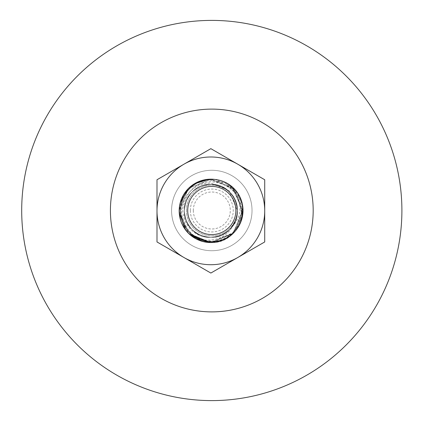 <?xml version="1.0" encoding="UTF-8"?>
<svg xmlns="http://www.w3.org/2000/svg" width="421" height="421" viewBox="0 0 421 421"><rect width="100%" height="100%" fill="white"/><g stroke="black" fill="none" stroke-linecap="round" stroke-linejoin="round"><path stroke-width="0.32" stroke-dasharray="2.1 1.58" d="M214.147 242.37L210.858 242.538L188.461 233.266L179.172 210.868L188.45 188.455L210.858 179.172A31.686 31.686 0 0 0 188.455 233.26A31.686 31.686 0 0 0 210.858 242.538C228.371 240.723 238.496 231.108 241.222 213.7C240.512 194.207 230.392 183.535 210.858 181.683C196.491 182.214 187.245 190.555 183.135 206.711C180.872 220.03 192.055 240.344 215.031 237.065A26.539 26.539 0 0 0 232.339 226.435C223.119 244.401 197.781 242.517 188.455 233.26C194.697 239.317 202.164 242.412 210.858 242.538L232.434 234.055L242.459 213.147L235.555 191.008L215.426 179.504A31.686 31.686 0 0 1 229.377 185.151C254.384 201.117 240.444 244.212 210.858 242.538L233.26 233.26L242.538 210.858L233.26 188.45L210.858 179.172L188.455 188.455L179.172 210.858L188.455 233.26L210.605 242.538M229.682 229.561C237.197 221.92 240.591 214.521 239.865 207.374C239.533 198.507 236.039 191.097 229.377 185.151A31.686 31.686 0 0 1 242.133 205.774C245.554 220.82 231.082 245.001 205.801 240.601C194.334 238.518 186.535 230.834 182.409 217.557C178.52 203.89 189.476 182.688 210.858 183.067L229.098 190.676L237.397 210.774A26.539 26.539 0 0 1 229.682 229.561C217.168 239.907 204.638 239.923 192.092 229.624C175.157 214.421 188.134 183.093 210.858 184.319C226.977 185.893 235.823 194.739 237.397 210.858C238.618 233.581 207.295 246.553 192.092 229.624C175.157 214.421 188.134 183.093 210.858 184.319C226.977 185.893 235.823 194.739 237.397 210.858C235.823 226.972 226.977 235.818 210.858 237.397C188.134 238.618 175.157 207.295 192.092 192.092C207.295 175.157 238.618 188.134 237.397 210.858C235.823 226.972 226.977 235.818 210.858 237.397C194.739 235.818 185.893 226.972 184.319 210.858C183.093 188.134 214.421 175.157 229.624 192.092C239.907 204.601 239.907 217.11 229.624 229.624C214.421 246.553 183.093 233.581 184.319 210.858C183.093 188.134 214.421 175.157 229.624 192.092C245.006 206.074 235.865 234.744 215.031 237.065M206.769 242.275L206.348 242.217M205.895 242.149L196.075 238.881M191.271 235.76L186.982 231.687M182.682 225.351L180.877 221.109M179.43 214.868L179.23 208.979M179.856 204.311L181.767 198.307M185.829 191.423L189.666 187.303M194.491 183.73L201.691 180.53M202.975 180.167L203.869 179.951M206.216 179.514L225.424 182.719L239.139 196.57L242.149 215.82L233.334 233.187M228.224 237.355L222.451 240.344M219.499 241.338L217.341 241.87M216.257 242.075L215.563 242.186M209.253 179.214L232.392 187.619L242.528 210.053L233.544 232.971L210.858 242.538L233.26 233.255L242.538 210.847L233.255 188.445L210.847 179.172L188.445 188.461L179.172 210.863L188.455 233.26L210.858 242.538L233.266 233.25L242.538 210.837L233.245 188.434L210.832 179.172L188.434 188.471L179.172 210.879L188.461 233.271L210.858 242.538L233.276 233.245L242.538 210.821L233.229 188.424L210.81 179.172L188.424 188.482L179.172 210.889L188.471 233.276L210.858 242.538L233.281 233.239L242.538 210.81L233.218 188.413L210.795 179.172L188.413 188.492L179.172 210.9L188.471 233.276L210.858 242.538L188.471 233.276L179.172 210.895L188.419 188.487L210.805 179.172L233.223 188.419L242.538 210.816L233.276 233.245L210.858 242.538C229.666 243.143 245.743 224.309 242.133 205.774A31.686 31.686 0 0 1 235.055 231.313L242.086 216.205L240.486 199.633L230.692 186.15L215.426 179.504M189.718 234.455L185.382 229.692M179.225 212.689L181.409 199.17L189.087 187.834L200.833 180.798L214.452 179.378M189.597 234.344L183.482 226.808M181.404 222.53L180.241 218.999M179.214 212.442L180.125 203.154M187.356 189.608L194.228 183.888M234.323 232.145L210.858 242.538L233.281 233.239L242.538 210.81L233.218 188.413L210.795 179.172L188.413 188.492L179.172 210.895L188.466 233.271L210.858 242.538L188.476 233.281L179.172 210.905L188.408 188.497L210.789 179.172L233.218 188.408L242.538 210.805L233.281 233.239L210.858 242.538A31.686 31.686 0 0 0 242.538 210.858A31.686 31.686 0 0 0 210.858 179.172M237.786 257.499A53.862 53.862 0 0 1 183.924 257.499L210.858 273.05L237.786 257.499A53.862 53.862 0 0 0 264.72 210.858L264.72 179.756L237.786 164.211A53.862 53.862 0 0 1 264.72 210.858L264.72 241.954L237.786 257.499M232.339 226.435C245.432 210.068 231.624 183.33 210.858 184.319C188.134 183.093 175.157 214.421 192.092 229.624C207.295 246.553 238.618 233.581 237.397 210.858C235.823 194.739 226.977 185.893 210.858 184.319C194.739 185.893 185.893 194.739 184.319 210.858C183.093 233.581 214.421 246.553 229.624 229.624C246.553 214.421 233.581 183.093 210.858 184.319C194.739 185.893 185.893 194.739 184.319 210.858C185.893 226.972 194.739 235.818 210.858 237.397C233.581 238.618 246.553 207.295 229.624 192.092C214.421 175.157 183.093 188.134 184.319 210.858C185.893 226.972 194.739 235.818 210.858 237.397C226.977 235.818 235.823 226.972 237.397 210.858C238.618 188.134 207.295 175.157 192.092 192.092C175.157 207.295 188.134 238.618 210.858 237.397C227.014 235.807 235.86 226.93 237.397 210.774M183.924 257.499A53.862 53.862 0 0 1 183.924 164.211A53.862 53.862 0 0 1 237.786 164.211L210.858 148.66L156.996 179.756L156.996 241.954L183.924 257.499M21.697 210.5A190.097 190.097 0 0 0 306.846 375.132A190.097 190.097 0 0 0 306.846 45.868A190.097 190.097 0 0 0 21.697 210.5M243.006 210.5A31.207 31.207 0 0 1 196.191 237.528A31.207 31.207 0 0 1 196.191 183.472A31.207 31.207 0 0 1 243.006 210.5M186.45 210.5A25.344 25.344 0 0 1 224.472 188.55A25.344 25.344 0 0 1 224.472 232.45A25.344 25.344 0 0 1 186.45 210.5A25.344 25.344 0 0 1 224.472 188.55A25.344 25.344 0 0 1 224.472 232.45A25.344 25.344 0 0 1 186.45 210.5M193.313 210.5A18.482 18.482 0 0 0 221.041 226.509A18.482 18.482 0 0 0 221.041 194.491A18.482 18.482 0 0 0 193.313 210.5M190.345 210.5A21.45 21.45 0 0 1 222.52 191.923A21.45 21.45 0 0 1 222.52 229.077A21.45 21.45 0 0 1 190.345 210.5M171.579 210.5A40.216 40.216 0 0 0 231.908 245.332A40.216 40.216 0 0 0 231.908 175.668A40.216 40.216 0 0 0 171.579 210.5A40.216 40.216 0 0 0 231.908 245.332A40.216 40.216 0 0 0 231.908 175.668A40.216 40.216 0 0 0 171.579 210.5"/><path stroke-width="0.63" d="M234.323 232.145L235.055 231.313A31.686 31.686 0 0 1 182.119 224.193A31.686 31.686 0 0 1 215.426 179.504L214.452 179.378M210.605 242.538L210.158 242.533M210.142 242.533L206.769 242.275M206.348 242.217L205.895 242.149M196.075 238.881L191.592 236.007M191.555 235.981L191.271 235.76M186.982 231.687L182.682 225.351M180.877 221.109L179.488 215.326M179.483 215.284L179.43 214.868M179.23 208.979L179.856 204.311M181.767 198.307L183.898 194.207M183.935 194.155L185.829 191.423M189.666 187.303L194.491 183.73M201.691 180.53L202.975 180.167M203.869 179.951L206.216 179.514M233.334 233.187L228.224 237.355M222.451 240.344L219.499 241.338M217.341 241.87L216.257 242.075M215.563 242.186L214.894 242.28M214.71 242.307L214.147 242.37M189.597 234.344L202.038 241.286L210.858 242.538L189.718 234.455M185.382 229.692L179.225 212.689M183.482 226.808L181.404 222.53M180.241 218.999L179.214 212.442M180.125 203.154L187.356 189.608M194.228 183.888L209.253 179.214M210.858 179.172L215.426 179.504M183.924 257.499A53.862 53.862 0 0 0 264.72 210.858A53.862 53.862 0 0 0 183.924 164.211A53.862 53.862 0 0 0 183.924 257.499L210.858 273.05L264.72 241.954L264.72 179.756L210.858 148.66L156.996 179.756L156.996 241.954L183.924 257.499M110.413 210.5A101.387 101.387 0 0 1 262.488 122.695A101.387 101.387 0 0 1 262.488 298.305A101.387 101.387 0 0 1 110.413 210.5M21.697 210.5A190.097 190.097 0 0 0 306.846 375.132A190.097 190.097 0 0 0 306.846 45.868A190.097 190.097 0 0 0 21.697 210.5M180.588 210.5A31.207 31.207 0 0 0 211.795 241.707A31.207 31.207 0 0 0 243.006 210.5A31.207 31.207 0 0 0 211.795 179.293A31.207 31.207 0 0 0 180.588 210.5M187.713 210.5A24.086 24.086 0 0 1 223.84 189.639A24.086 24.086 0 0 1 223.84 231.361A24.086 24.086 0 0 1 187.713 210.5"/></g></svg>
